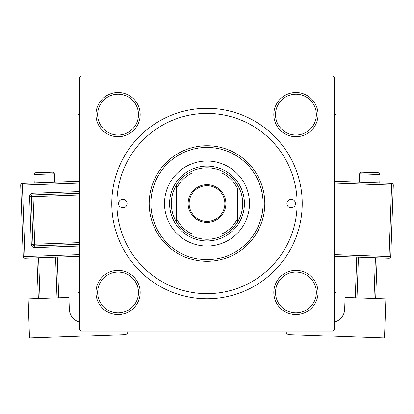 <?xml version="1.0" encoding="UTF-8"?>
<svg xmlns="http://www.w3.org/2000/svg" width="414" height="414" viewBox="0 0 414 414"><rect width="100%" height="100%" fill="white"/><g stroke="black" fill="none" stroke-linecap="round" stroke-linejoin="round"><path stroke-width="0.62" d="M95.965 292.47A22.102 22.102 0 0 1 118.073 270.368A22.102 22.102 0 0 1 140.175 292.47A22.102 22.102 0 0 1 118.073 314.578A22.102 22.102 0 0 1 95.965 292.47M138.478 292.47A20.405 20.405 0 0 0 118.073 272.065A20.405 20.405 0 0 0 97.668 292.47A20.405 20.405 0 0 0 118.073 312.875A20.405 20.405 0 0 0 138.478 292.47M95.965 114.616A22.102 22.102 0 0 1 118.073 92.508A22.102 22.102 0 0 1 140.175 114.616A22.102 22.102 0 0 1 118.073 136.718A22.102 22.102 0 0 1 95.965 114.616M138.478 114.616A20.405 20.405 0 0 0 118.073 94.211A20.405 20.405 0 0 0 97.668 114.616A20.405 20.405 0 0 0 118.073 135.021A20.405 20.405 0 0 0 138.478 114.616M273.825 114.616A22.102 22.102 0 0 1 295.927 92.508A22.102 22.102 0 0 1 318.035 114.616A22.102 22.102 0 0 1 295.927 136.718A22.102 22.102 0 0 1 273.825 114.616M316.332 114.616A20.405 20.405 0 0 0 295.927 94.211A20.405 20.405 0 0 0 275.522 114.616A20.405 20.405 0 0 0 295.927 135.021A20.405 20.405 0 0 0 316.332 114.616M273.825 292.47A22.102 22.102 0 0 1 295.927 270.368A22.102 22.102 0 0 1 318.035 292.47A22.102 22.102 0 0 1 295.927 314.578A22.102 22.102 0 0 1 273.825 292.47M316.332 292.47A20.405 20.405 0 0 0 295.927 272.065A20.405 20.405 0 0 0 275.522 292.47A20.405 20.405 0 0 0 295.927 312.875A20.405 20.405 0 0 0 316.332 292.47M111.78 203.543A95.22 95.22 0 0 1 207 108.323A95.22 95.22 0 0 1 302.22 203.543A95.22 95.22 0 0 1 207 298.763A95.22 95.22 0 0 1 111.78 203.543M332.825 76.016L81.175 76.016L79.472 77.718L79.472 329.368L81.175 331.071L332.825 331.071L334.528 329.368L334.528 77.718L332.825 76.016M295.42 203.543A4.249 4.249 0 0 0 291.166 199.294A4.249 4.249 0 0 0 286.918 203.543A4.249 4.249 0 0 0 291.166 207.792A4.249 4.249 0 0 0 295.42 203.543M127.082 203.543A4.249 4.249 0 0 0 122.834 199.294A4.249 4.249 0 0 0 118.58 203.543A4.249 4.249 0 0 0 122.834 207.792A4.249 4.249 0 0 0 127.082 203.543M249.507 203.543A42.507 42.507 0 0 0 207 161.036A42.507 42.507 0 0 0 164.493 203.543A42.507 42.507 0 0 0 207 246.051A42.507 42.507 0 0 0 249.507 203.543M150.887 203.543A56.113 56.113 0 0 0 207 259.656A56.113 56.113 0 0 0 263.113 203.543A56.113 56.113 0 0 0 207 147.431A56.113 56.113 0 0 0 150.887 203.543M264.81 203.543A57.81 57.81 0 0 1 207 261.353A57.81 57.81 0 0 1 149.19 203.543A57.81 57.81 0 0 1 207 145.733A57.81 57.81 0 0 1 264.81 203.543M116.883 203.543A90.117 90.117 0 0 0 207 293.661A90.117 90.117 0 0 0 297.117 203.543A90.117 90.117 0 0 0 207 113.426A90.117 90.117 0 0 0 116.883 203.543M334.528 294.064L335.443 292.47L334.528 290.882M79.472 290.882L78.556 292.47L79.472 294.064M334.528 116.205L335.443 114.616L334.528 113.027M79.472 113.027L78.556 114.616L79.472 116.205M207 184.67A18.873 18.873 0 0 1 225.873 203.543A18.873 18.873 0 0 1 207 222.416A18.873 18.873 0 0 1 188.127 203.543A18.873 18.873 0 0 1 207 184.67M207 221.397A17.854 17.854 0 0 0 224.854 203.543A17.854 17.854 0 0 0 207 185.689A17.854 17.854 0 0 0 189.146 203.543A17.854 17.854 0 0 0 207 221.397M207 167.836A35.707 35.707 0 0 0 188.608 172.938L192.179 172.938L188.608 172.938A35.707 35.707 0 0 0 176.395 221.935L176.395 218.364L176.395 221.935A35.707 35.707 0 0 0 225.392 234.148L221.821 234.148L225.392 234.148A35.707 35.707 0 0 0 237.605 221.935L237.605 188.722A34.005 34.005 0 0 0 221.821 172.938L192.179 172.938A34.005 34.005 0 0 0 176.395 188.722L176.395 218.364A34.005 34.005 0 0 0 192.179 234.148L221.821 234.148A34.005 34.005 0 0 0 237.605 218.364L237.605 221.935A35.707 35.707 0 0 0 225.392 172.938L221.821 172.938L225.392 172.938A35.707 35.707 0 0 0 207 167.836M207 240.953A37.41 37.41 0 0 1 169.59 203.543A37.41 37.41 0 0 1 207 166.133A37.41 37.41 0 0 1 244.41 203.543A37.41 37.41 0 0 1 207 240.953M188.608 234.148L192.179 234.148L188.608 234.148M176.395 185.151L176.395 188.722L176.395 185.151M54.627 182.269L54.327 173.771A1.703 1.703 0 0 0 52.568 172.131L35.573 172.731L52.568 172.131M54.327 173.771L33.932 174.491A1.703 1.703 0 0 1 35.573 172.731M33.932 174.491L34.233 182.988M79.472 322.03A13.605 13.605 0 0 1 69.329 309.351L68.905 297.459L28.126 298.898L29.508 337.984L124.666 334.621A3.4 3.4 0 0 0 127.947 331.102L127.942 331.071M38.321 298.541L36.877 257.756M38.58 257.694L40.018 298.478M57.013 297.878L55.569 257.094M57.272 257.037L58.71 297.816M79.472 256.25L24.985 258.176A1.703 1.703 0 0 1 23.225 256.535L20.7 185.167A1.703 1.703 0 0 1 22.34 183.407L79.472 181.389M79.472 244.338L34.76 245.921A1.703 1.703 0 0 1 33.001 244.281L31.314 196.702A1.703 1.703 0 0 1 32.954 194.942L79.472 193.297M380.068 174.491L359.673 173.771A1.703 1.703 0 0 1 361.432 172.131L378.427 172.731A1.703 1.703 0 0 1 380.068 174.491L379.767 182.988M359.673 173.771L359.373 182.269M334.528 322.03A13.605 13.605 0 0 0 344.671 309.351L345.095 297.459L385.874 298.898L384.492 337.984L289.334 334.621A3.4 3.4 0 0 1 286.053 331.102L286.058 331.071M358.431 257.094L356.987 297.878M373.982 298.478L375.42 257.694M377.123 257.756L375.679 298.541M355.29 297.816L356.728 257.037M334.528 181.389L391.66 183.407A1.703 1.703 0 0 1 393.3 185.167L390.775 256.535L389.077 256.478L391.603 185.11L334.528 183.091M334.528 254.548L389.077 256.478L389.015 258.176A1.703 1.703 0 0 0 390.775 256.535A1.703 1.703 0 0 1 389.015 258.176L334.528 256.25M79.472 183.091L22.397 185.11L24.923 256.478L79.472 254.548M79.472 246.04L34.817 247.619L34.698 244.224L79.472 242.64M79.472 194.999L33.016 196.64L32.897 193.245A3.4 3.4 0 0 0 29.617 196.764L31.298 244.343A3.4 3.4 0 0 0 34.817 247.619M32.897 193.245L79.472 191.594M29.617 196.764L33.016 196.64L34.698 244.224L31.298 244.343M20.7 185.167L22.397 185.11L22.34 183.407M24.985 258.176L24.923 256.478L23.225 256.535M391.66 183.407L391.603 185.11L393.3 185.167A1.703 1.703 0 0 0 391.66 183.407"/></g></svg>
